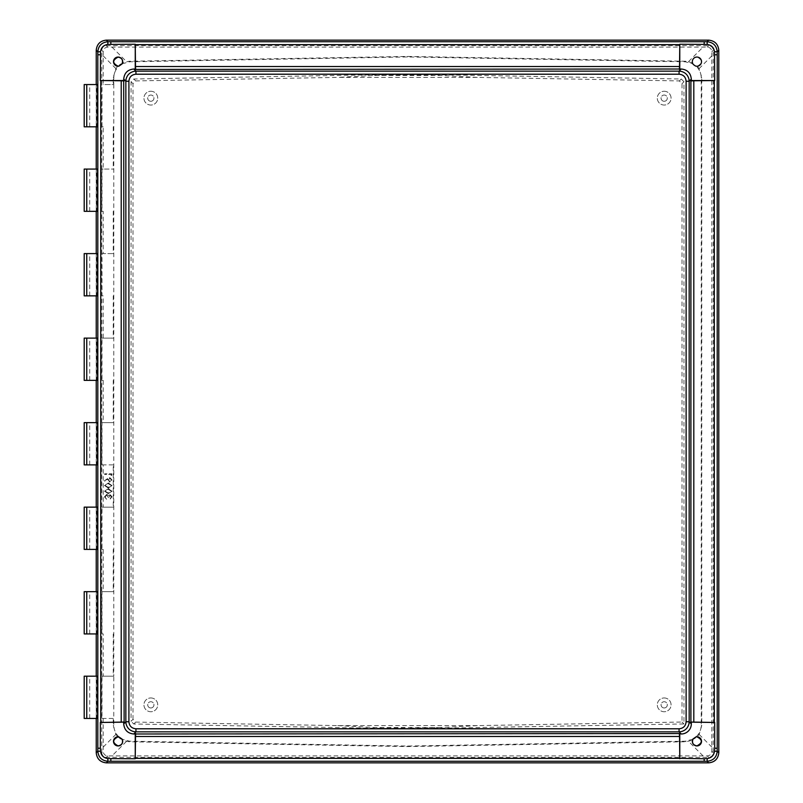 <?xml version="1.0" encoding="UTF-8"?>
<svg xmlns="http://www.w3.org/2000/svg" width="803" height="803" viewBox="0 0 803 803"><rect width="100%" height="100%" fill="white"/><g stroke="black" fill="none" stroke-linecap="round" stroke-linejoin="round"><path stroke-width="0.6" stroke-dasharray="4.01 3.01" d="M150.834 101.278A3.122 3.122 0 0 1 147.712 98.157A3.122 3.122 0 0 1 150.834 95.035A3.122 3.122 0 0 1 153.955 98.157A3.122 3.122 0 0 1 150.834 101.278A3.122 3.122 0 0 1 147.712 98.157A3.122 3.122 0 0 1 150.834 95.035A3.122 3.122 0 0 1 153.955 98.157A3.122 3.122 0 0 1 150.834 101.278M150.834 707.965A3.122 3.122 0 0 1 147.712 704.843A3.122 3.122 0 0 1 150.834 701.722A3.122 3.122 0 0 1 153.955 704.843A3.122 3.122 0 0 1 150.834 707.965A3.122 3.122 0 0 1 147.712 704.843A3.122 3.122 0 0 1 150.834 701.722A3.122 3.122 0 0 1 153.955 704.843A3.122 3.122 0 0 1 150.834 707.965M664.191 101.278A3.122 3.122 0 0 1 661.07 98.157A3.122 3.122 0 0 1 664.191 95.035A3.122 3.122 0 0 1 667.313 98.157A3.122 3.122 0 0 1 664.191 101.278A3.122 3.122 0 0 1 661.07 98.157A3.122 3.122 0 0 1 664.191 95.035A3.122 3.122 0 0 1 667.313 98.157A3.122 3.122 0 0 1 664.191 101.278M664.191 707.965A3.122 3.122 0 0 1 661.07 704.843A3.122 3.122 0 0 1 664.191 701.722A3.122 3.122 0 0 1 667.313 704.843A3.122 3.122 0 0 1 664.191 707.965A3.122 3.122 0 0 1 661.07 704.843A3.122 3.122 0 0 1 664.191 701.722A3.122 3.122 0 0 1 667.313 704.843A3.122 3.122 0 0 1 664.191 707.965M150.834 697.958A6.886 6.886 0 0 1 157.729 704.843A6.886 6.886 0 0 1 150.834 711.739A6.886 6.886 0 0 1 143.948 704.843A6.886 6.886 0 0 1 150.834 697.958A6.886 6.886 0 0 1 157.729 704.843A6.886 6.886 0 0 1 150.834 711.739A6.886 6.886 0 0 1 143.948 704.843A6.886 6.886 0 0 1 150.834 697.958M150.834 91.261A6.886 6.886 0 0 1 157.729 98.157A6.886 6.886 0 0 1 150.834 105.042A6.886 6.886 0 0 1 143.948 98.157A6.886 6.886 0 0 1 150.834 91.261A6.886 6.886 0 0 1 157.729 98.157A6.886 6.886 0 0 1 150.834 105.042A6.886 6.886 0 0 1 143.948 98.157A6.886 6.886 0 0 1 150.834 91.261M664.191 91.261A6.886 6.886 0 0 1 671.077 98.157A6.886 6.886 0 0 1 664.191 105.042A6.886 6.886 0 0 1 657.306 98.157A6.886 6.886 0 0 1 664.191 91.261A6.886 6.886 0 0 1 671.077 98.157A6.886 6.886 0 0 1 664.191 105.042A6.886 6.886 0 0 1 657.306 98.157A6.886 6.886 0 0 1 664.191 91.261M664.191 697.958A6.886 6.886 0 0 1 671.077 704.843A6.886 6.886 0 0 1 664.191 711.739A6.886 6.886 0 0 1 657.306 704.843A6.886 6.886 0 0 1 664.191 697.958A6.886 6.886 0 0 1 671.077 704.843A6.886 6.886 0 0 1 664.191 711.739A6.886 6.886 0 0 1 657.306 704.843A6.886 6.886 0 0 1 664.191 697.958M697.305 66.227C702.866 62.975 702.745 59.914 696.934 57.053C693.601 57.535 692.116 59.432 692.477 62.754L692.869 63.798A4.597 4.597 0 0 0 693.29 64.451A0.552 0.552 0 0 0 693.411 64.571L695.388 65.946A0.552 0.552 0 0 0 695.539 66.027A4.597 4.597 0 0 0 696.141 66.167C699.453 69.399 701.16 73.324 701.24 77.951L701.24 725.049C701.16 729.676 699.453 733.601 696.141 736.833L697.305 736.773L699.152 734.424L701.762 725.561L701.762 77.439L699.152 68.576L697.305 66.227L696.141 66.167M97.615 126.814L89.715 126.814L96.691 126.814L96.701 84.556L84.205 84.556M89.715 126.814L89.715 84.556L96.691 84.556L89.715 84.556M84.205 126.814L96.26 126.814L96.26 84.556M97.615 211.33L89.715 211.33L96.691 211.33L96.701 169.072L84.205 169.072M89.715 211.33L89.715 169.072L96.691 169.072L89.715 169.072M84.205 211.33L96.26 211.33L96.26 169.072M97.615 295.855L89.715 295.855L96.691 295.855L96.701 253.597L84.205 253.597M89.715 295.855L89.715 253.597L96.691 253.597L89.715 253.597M84.205 295.855L96.26 295.855L96.26 253.597M97.615 380.371L89.715 380.371L96.691 380.371L96.701 338.113L84.205 338.113M89.715 380.371L89.715 338.113L96.691 338.113L89.715 338.113M84.205 380.371L96.26 380.371L96.26 338.113M97.615 718.444L89.715 718.444L96.691 718.444L96.701 676.186L84.205 676.186M89.715 718.444L89.715 676.186L96.691 676.186L89.715 676.186M84.205 718.444L96.26 718.444L96.26 676.186M97.615 633.928L89.715 633.928L96.691 633.928L96.701 591.67L84.205 591.67M89.715 633.928L89.715 591.67L96.691 591.67L89.715 591.67M84.205 633.928L96.26 633.928L96.26 591.67M97.615 549.403L89.715 549.403L96.691 549.403L96.701 507.145L84.205 507.145M89.715 549.403L89.715 507.145L96.691 507.145L89.715 507.145M84.205 549.403L96.26 549.403L96.26 507.145M97.615 464.887L89.715 464.887L96.691 464.887L96.701 422.629L84.205 422.629M89.715 464.887L89.715 422.629L96.691 422.629L89.715 422.629M84.205 464.887L96.26 464.887L96.26 422.629M118.884 66.167A4.597 4.597 0 0 0 119.486 66.027A0.552 0.552 0 0 0 119.637 65.946L121.614 64.571A0.552 0.552 0 0 0 121.735 64.451A4.597 4.597 0 0 0 122.156 63.798L122.558 62.754L121.614 64.571L118.884 66.167C115.572 69.399 113.875 73.324 113.785 77.951L113.785 84.556L103.196 84.556L103.196 51.693C103.457 48.913 104.982 47.377 107.783 47.106L707.252 47.106C710.033 47.377 711.568 48.903 711.839 51.693L711.839 751.307C711.568 754.087 710.043 755.623 707.252 755.894L107.783 755.894C104.992 755.623 103.457 754.097 103.196 751.307L103.196 718.444L101.991 718.444L101.991 676.186L113.785 676.186L113.785 84.556L103.196 84.556M111.085 475.587L111.828 475.155L111.828 473.79L104.631 473.79L104.631 474.453L111.085 474.453L111.085 475.587L111.828 475.155M107.692 478.508L104.45 480.766L104.812 481.288L107.732 479.25L109.81 482.272L112.079 479.933L109.881 477.665L104.541 480.766L104.892 481.288L107.813 479.24L109.881 482.272L112.008 479.933L109.8 477.655L107.773 478.508M104.45 491.215L109.148 493.634L108.305 493.664L112.079 491.215L108.305 488.686L104.531 491.215L108.224 493.674L112.008 491.215L108.224 488.676L104.531 491.215M108.997 488.706L108.224 488.676L108.997 488.706M101.991 464.887L113.785 464.887L113.263 464.887L113.263 507.145L103.196 507.145L103.196 464.887L101.991 464.887L101.991 422.629L113.785 422.629L103.196 422.629L103.196 380.371L101.991 380.371L101.991 338.113L113.785 338.113L103.196 338.113L103.196 295.855L101.991 295.855L101.991 253.597L113.785 253.597L103.196 253.597L103.196 211.33L101.991 211.33L101.991 169.072L113.785 169.072L103.196 169.072L103.196 126.814L101.991 126.814L101.991 84.556M113.263 464.887L103.196 464.887M111.276 496.846L110.162 499.044L112.008 496.856L110.141 494.708L108.666 495.571L106.769 494.337L104.45 496.876L106.568 499.325L105.193 496.866L106.709 494.989L108.234 497.258L108.967 497.258L110.141 495.371L111.356 496.846L110.162 498.382M110.252 498.392L112.079 496.856L110.372 494.728L108.666 495.571M108.736 495.581L106.769 494.337L104.45 496.876M104.531 496.876L106.638 499.315L105.263 496.866L106.578 494.999L108.234 497.258M108.315 497.248L109.037 497.248L110.131 495.371L111.356 496.846M104.45 485.564L109.148 487.983L108.305 488.013L112.079 485.564L108.305 483.035L104.531 485.564L108.224 488.023L112.008 485.564L108.224 483.025L104.531 485.564M108.997 483.055L108.224 483.025L108.997 483.055M133.007 719.327L133.007 83.673L135.717 80.912L337.772 77.389L477.263 77.389L679.308 80.912L682.018 83.673L682.018 722.038L477.263 725.611L337.772 725.611L135.717 722.088L133.007 719.327L131.06 721.245L131.06 81.755L133.77 78.995L407.512 74.217L681.265 78.995L683.965 81.755L683.965 723.955L407.512 728.783L133.77 724.005L131.06 721.245M117.72 66.227L115.873 68.576L113.263 77.439L113.263 84.556M118.884 736.833C115.572 733.601 113.875 729.676 113.785 725.049L113.785 718.444L113.263 718.444L113.263 725.561L115.873 734.424L117.72 736.773L118.884 736.833A4.597 4.597 0 0 1 119.486 736.973A0.552 0.552 0 0 1 119.637 737.054L121.614 738.429A0.552 0.552 0 0 1 121.735 738.549A4.597 4.597 0 0 1 122.156 739.202L122.558 740.246L129.112 741.751L407.512 746.569L685.913 741.751L692.477 740.246L692.869 739.202A4.597 4.597 0 0 1 693.29 738.549A0.552 0.552 0 0 1 693.411 738.429L695.388 737.054A0.552 0.552 0 0 1 695.539 736.973A4.597 4.597 0 0 1 696.141 736.833M117.72 736.773L119.486 736.973L121.614 738.429L122.558 740.246M122.156 63.798L129.664 61.801L407.512 56.943L685.36 61.801L692.869 63.798M692.869 739.202L685.36 741.199L407.512 746.057L129.664 741.199L122.156 739.202M101.991 718.444L113.785 718.444L113.785 676.186L103.196 676.186L103.196 633.928L101.991 633.928L101.991 591.67L113.785 591.67L103.196 591.67L103.196 549.403L101.991 549.403L101.991 507.145L113.263 507.145M692.477 62.754L685.913 61.249L407.512 56.431L129.112 61.249L122.558 62.754M692.477 740.246L693.411 738.429L695.539 736.973L697.305 736.773M96.23 718.444L96.23 676.186M96.23 633.928L96.23 591.67M96.23 549.403L96.23 507.145M96.23 464.887L96.23 422.629M96.23 380.371L96.23 338.113M96.23 295.855L96.23 253.597M96.23 211.33L96.23 169.072M96.23 126.814L96.23 84.556M97.615 422.629L96.691 422.629M97.615 507.145L96.691 507.145M97.615 591.67L96.691 591.67M97.615 676.186L96.691 676.186M97.615 338.113L96.691 338.113M97.615 253.597L96.691 253.597M97.615 169.072L96.691 169.072M97.615 84.556L96.691 84.556M103.196 169.072L101.991 169.072M103.196 253.597L101.991 253.597M103.196 338.113L101.991 338.113M103.196 422.629L101.991 422.629M103.196 507.145L101.991 507.145M103.196 591.67L101.991 591.67M103.196 676.186L101.991 676.186M101.75 752.742L101.75 50.258C102.041 47.487 103.567 45.962 106.337 45.671L708.688 45.671C711.458 45.962 712.984 47.487 713.275 50.258L713.275 752.742C712.984 755.513 711.458 757.038 708.688 757.329L106.337 757.329C103.567 757.038 102.041 755.513 101.75 752.742L103.196 751.307M101.991 126.814L103.196 126.814M113.263 126.814L113.263 169.072M101.991 211.33L103.196 211.33M113.263 211.33L113.263 253.597M101.991 295.855L103.196 295.855M113.263 295.855L113.263 338.113M101.991 380.371L103.196 380.371M113.263 380.371L113.263 422.629M113.263 718.444L103.196 718.444M101.991 633.928L103.196 633.928M113.263 633.928L113.263 676.186M101.991 549.403L103.196 549.403M113.263 549.403L113.263 591.67M407.512 746.569L407.512 746.057M407.512 56.431L407.512 56.943M682.018 722.038L683.965 723.955M477.263 725.611L440.285 727.548L407.512 728.18L407.512 728.783M337.772 725.611L374.74 727.548L407.512 728.18M477.263 77.389L440.285 75.452L407.512 74.88L407.512 74.217M407.512 74.88L374.74 75.452L337.772 77.389M440.285 727.548L374.74 727.548M374.74 75.452L440.285 75.452M108.305 493.022L105.193 491.195L106.428 489.619L108.234 489.338L111.276 491.195L108.234 493.012L105.263 491.195L106.498 489.609L108.305 489.338L111.356 491.195L108.305 493.022M107.712 489.358L108.305 489.338L107.712 489.358M108.305 487.371L105.193 485.544L106.428 483.968L108.234 483.687L111.276 485.544L108.234 487.361L105.263 485.544L106.498 483.958L108.305 483.677L111.356 485.544L108.305 487.371M107.712 483.707L108.305 483.677L107.712 483.707M108.485 479.903L109.921 478.307L111.356 479.963L109.921 481.619L108.415 479.903L109.84 478.317L111.276 479.963L109.921 481.619L108.415 479.903M111.898 475.145L111.898 473.8L104.721 473.8L104.721 474.443L111.085 474.453M111.165 474.443L111.165 475.577M111.988 47.116L126.392 61.53M115.873 68.576L103.196 55.899M113.263 77.439L113.785 77.951M129.664 61.801L129.112 61.249M711.829 55.899L699.152 68.576M688.633 61.53L703.047 47.116M685.913 61.249L685.36 61.801M701.24 77.951L701.762 77.439M113.785 725.049L113.263 725.561M701.762 725.561L701.24 725.049M103.196 51.693L101.75 50.258M103.196 747.101L115.873 734.424M131.06 81.755L133.007 83.673M135.717 80.912L133.77 78.995M681.265 78.995L679.308 80.912M682.018 83.673L683.965 81.755M133.77 724.005L135.717 722.088M703.047 755.884L688.633 741.47M126.392 741.47L111.988 755.884M699.152 734.424L711.829 747.101M707.252 47.106L708.688 45.671M106.337 45.671L107.783 47.106M713.275 50.258L711.839 51.693M711.839 751.307L713.275 752.742M107.783 755.894L106.337 757.329M708.688 757.329L707.252 755.894M685.36 741.199L685.913 741.751M129.112 741.751L129.664 741.199"/><path stroke-width="1.2" d="M118.091 57.053A4.597 4.597 0 0 0 113.504 61.65A4.597 4.597 0 0 0 118.804 66.187A5.511 5.511 0 0 1 122.116 63.869A4.597 4.597 0 0 0 118.091 57.053M118.774 66.137L118.091 66.187C112.259 63.206 112.259 60.185 118.091 57.123C121.946 57.876 123.271 60.105 122.086 63.828L118.804 66.187M118.091 736.763A4.597 4.597 0 0 0 113.504 741.35A4.597 4.597 0 0 0 118.091 745.947A4.597 4.597 0 0 0 122.116 739.141L122.116 739.141C123.271 742.895 121.946 745.134 118.091 745.877C112.259 742.825 112.259 739.804 118.091 736.813L122.086 739.182A5.511 5.511 0 0 1 118.804 736.813A4.597 4.597 0 0 0 118.091 736.763M693.29 64.451A4.597 4.597 0 0 1 696.934 57.053A4.597 4.597 0 0 1 701.521 61.65A4.597 4.597 0 0 1 695.539 66.027A0.552 0.552 0 0 1 695.388 65.946L693.411 64.571A0.552 0.552 0 0 1 693.29 64.451M696.03 736.903L693.049 738.981C691.684 742.765 692.969 745.064 696.934 745.877C702.766 742.825 702.766 739.804 696.934 736.813L696 736.853A4.597 4.597 0 0 1 701.521 741.35A4.597 4.597 0 0 1 692.919 743.588A4.597 4.597 0 0 1 693.019 738.941A5.511 5.511 0 0 0 696 736.853M84.205 126.814L84.205 84.556L97.615 84.556L97.615 126.814L84.205 126.814M84.205 211.33L84.205 169.072L97.615 169.072L97.615 211.33L84.205 211.33M84.205 295.855L84.205 253.597L97.615 253.597L97.615 295.855L84.205 295.855M84.205 380.371L84.205 338.113L97.615 338.113L97.615 380.371L84.205 380.371M84.205 718.444L84.205 676.186L97.615 676.186L97.615 718.444L84.205 718.444M84.205 633.928L84.205 591.67L97.615 591.67L97.615 633.928L84.205 633.928M84.205 549.403L84.205 507.145L97.615 507.145L97.615 549.403L84.205 549.403M84.205 464.887L84.205 422.629L97.615 422.629L97.615 464.887L84.205 464.887M107.783 44.426L135.245 44.255L135.245 69.008L133.8 69.008C127.687 69.6 124.324 72.963 123.712 79.106L123.712 80.541L100.345 80.541L100.516 51.703C101.178 47.538 103.607 45.109 107.783 44.426L107.903 41.736L110.844 41.736L110.844 44.255M679.78 69.008L679.78 44.255L707.242 44.426C711.408 45.098 713.837 47.528 714.519 51.703L714.69 80.541L691.313 80.541L691.313 79.106C690.71 72.973 687.348 69.61 681.225 69.008L135.677 69.439L135.496 66.529L679.529 66.529L679.78 44.637L135.255 44.637L135.496 66.529M100.516 51.703L97.815 51.824C98.408 45.701 101.77 42.338 107.903 41.736L106.327 40.15L708.708 40.15C714.79 40.792 718.153 44.155 718.795 50.238L718.795 752.762C718.153 758.845 714.79 762.208 708.708 762.85L106.327 762.85C100.234 762.208 96.872 758.845 96.23 752.762L96.23 718.444M100.345 54.765L97.815 54.765L97.815 51.824L96.23 50.238C96.872 44.155 100.234 40.792 106.327 40.15M691.313 79.106L689.175 81.244L689.175 721.756L691.313 723.894A10.088 10.088 0 0 1 681.225 733.992L679.077 731.844L135.948 731.844L133.8 733.992L135.245 733.992L135.245 758.745L107.783 758.574C103.617 757.902 101.188 755.472 100.516 751.297L97.815 751.176L97.815 54.765M100.516 751.297L100.345 748.235L97.815 748.235M107.783 758.574L107.903 761.264C101.78 760.672 98.418 757.309 97.815 751.176L96.23 752.762M110.844 758.745L110.844 761.264L107.903 761.264L106.327 762.85M110.844 41.736L704.181 41.736L704.181 44.255M704.181 41.736L707.122 41.736L707.242 44.426M708.708 40.15L707.122 41.736C713.245 42.328 716.607 45.691 717.209 51.824L714.519 51.703M718.795 50.238L717.209 51.824L717.209 54.765L714.69 54.765M717.209 54.765L717.209 748.235L714.69 748.235L714.519 751.297C713.847 755.462 711.418 757.891 707.242 758.574L704.181 758.745L704.181 761.264L110.844 761.264M717.209 748.235L717.209 751.176L714.519 751.297M718.795 752.762L717.209 751.176C716.627 757.299 713.255 760.662 707.122 761.264L707.242 758.574M96.23 676.186L96.23 633.928M96.23 591.67L96.23 549.403M96.23 507.145L96.23 464.887M96.23 422.629L96.23 380.371M96.23 338.113L96.23 295.855M96.23 253.597L96.23 211.33M96.23 169.072L96.23 126.814M96.23 84.556L96.23 50.238M123.712 80.541L124.124 722.048L121.223 722.218L121.223 80.782L100.726 80.551L100.726 722.449L121.223 722.218M100.345 748.235L100.345 722.459L124.124 722.048M123.712 722.459L123.712 723.894L125.85 721.756L125.85 81.244L123.712 79.106M135.245 733.992L679.348 733.561L679.529 736.471L135.496 736.471L135.255 758.363L679.78 758.363L679.529 736.471M681.225 733.992L679.348 733.561M714.309 722.449L690.901 722.048L690.901 80.952L693.812 80.782L693.812 722.218L714.309 722.449L714.309 80.551L693.812 80.782M691.313 722.459L691.313 723.894M133.8 69.008L135.948 71.156L679.077 71.156L681.225 69.008M679.077 74.207L135.948 74.207C131.672 74.629 129.333 76.968 128.912 81.244L128.912 721.756C129.323 726.032 131.672 728.371 135.948 728.793L679.077 728.793C683.353 728.371 685.702 726.032 686.113 721.756L686.113 81.244C685.702 76.968 683.353 74.629 679.077 74.207L679.077 71.156L681.034 71.347C685.27 72.4 687.92 75.05 688.984 79.296L689.175 81.244L686.113 81.244M686.113 721.756L689.175 721.756L688.984 723.704C687.92 727.95 685.27 730.6 681.034 731.653L679.077 731.844L679.077 728.793M128.912 721.756L125.85 721.756L126.041 723.704C127.105 727.95 129.755 730.6 133.991 731.653L135.948 731.844L135.948 728.793M135.948 74.207L135.948 71.156L133.991 71.347C129.755 72.4 127.105 75.05 126.041 79.296L125.85 81.244L128.912 81.244M714.69 722.459L714.69 748.235M704.181 758.745L679.78 758.363M693.812 722.218L690.901 722.048M679.78 733.992L679.78 758.745M679.529 66.529L679.348 69.439M135.496 736.471L135.677 733.561M123.712 723.894C124.314 730.027 127.677 733.39 133.8 733.992M121.223 80.782L124.124 80.952M708.708 762.85L707.122 761.264L704.181 761.264M86.764 464.887L86.764 422.629M86.764 549.403L86.764 507.145M86.764 633.928L86.764 591.67M86.764 718.444L86.764 676.186M86.764 380.371L86.764 338.113M86.764 295.855L86.764 253.597M86.764 211.33L86.764 169.072M86.764 126.814L86.764 84.556"/></g></svg>

